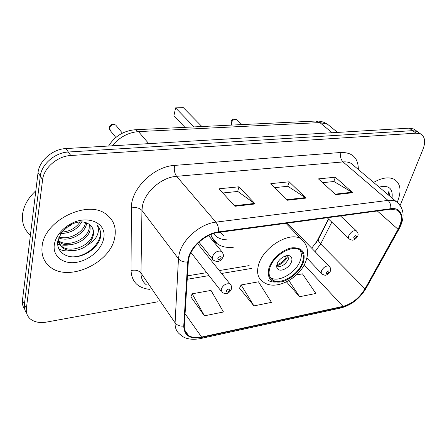 <?xml version="1.0" encoding="UTF-8"?>
<svg xmlns="http://www.w3.org/2000/svg" width="447" height="447" viewBox="0 0 447 447"><rect width="100%" height="100%" fill="white"/><g stroke="black" fill="none" stroke-linecap="round" stroke-linejoin="round"><path stroke-width="0.67" d="M210.889 234.507C212.046 238.547 214.247 241.704 217.488 243.978C221.813 246.884 227.143 247.962 233.474 247.202M315.956 243.218L328.456 218.929M288.226 223.953L287.315 223.142M415.531 130.245L413.838 129.004L409.284 128.149L65.893 148.566C52.724 149.052 39.168 160.719 38.051 172.548L22.451 300.367C22.071 303.764 22.814 306.698 24.686 309.173M400.177 205.369L423.052 149.102C425.773 141.772 424.98 136.737 420.677 133.999L416.118 133.161L70.771 155.506C57.49 156.07 43.767 167.888 42.594 179.795L26.373 308.329L24.401 304.329C24.015 307.737 24.758 310.682 26.641 313.163C24.758 310.682 24.015 307.737 24.401 304.329L40.308 176.152L24.401 304.329L22.451 300.367M70.771 155.506L68.318 152.014C55.093 152.539 41.454 164.278 40.308 176.152C41.454 164.278 55.093 152.539 68.318 152.014L412.687 130.647L68.318 152.014L65.893 148.566M418.934 132.725L417.241 131.491L412.687 130.647L417.241 131.491L418.934 132.725M42.102 246.347C41.18 254.745 43.655 261.445 49.528 266.44C68.089 283.029 111.214 262.825 114.823 237.039C116.438 227.657 113.717 220.181 106.654 214.616C88.534 198.976 44.136 220.103 42.102 246.347C41.18 254.745 43.655 261.445 49.528 266.44C68.089 283.029 111.214 262.825 114.823 237.039C116.438 227.657 113.717 220.181 106.654 214.616C88.534 198.976 44.136 220.103 42.102 246.347M397.221 202.217L397.813 200.826C401.624 190.629 400.478 183.488 394.377 179.398C388.924 176.638 382.001 177.649 373.608 182.426C382.001 177.649 388.924 176.638 394.377 179.398C400.478 183.488 401.624 190.629 397.813 200.826L397.221 202.217M188.913 258.075C191.584 246.319 205.944 233.842 218.376 232.451L390.549 209.207L397.232 210.146C402.451 213.789 402.73 220.17 398.065 229.3L365.015 288.812C359.377 297.976 352.029 303.837 342.978 306.385L201.614 337.072C196.172 338.206 191.769 337.641 188.405 335.373C185.477 333.227 184.114 330.076 184.309 325.908L188.316 261.83L188.913 258.075M188.316 258.17L187.701 262.02L183.734 326.109C184.119 335.585 190.036 339.396 201.48 337.541L342.81 306.81C352.085 304.195 359.611 298.194 365.389 288.807L398.439 229.322C405.133 217.801 401.512 207.011 390.745 208.715L218.527 231.887C205.782 233.306 191.048 246.113 188.316 258.17M322.594 182.683L333.943 181.51L352.761 192.702L335.328 177.208L318.443 178.889L335.697 194.668L352.761 192.702M333.825 181.521L335.328 177.208M222.824 192.987L237.776 191.445L255.192 203.949L238.961 186.801L219.002 188.79L234.932 206.285L255.192 203.949M237.67 191.456L238.961 186.801M274.827 187.617L287.846 186.27L306.055 198.088L289.142 181.806L270.821 183.633L287.499 200.228L306.055 198.088M287.734 186.282L289.142 181.806M26.373 308.329C25.909 312.582 27.138 316.046 30.055 318.722C34.151 322.119 39.671 323.237 46.628 322.069L157.897 301.775M190.863 296.881L204.447 315.805L223.472 311.989L210.984 290.41L192.176 293.813L190.763 297.11M286.499 281.906L299.619 296.724L315.867 293.467L302.468 273.849L296.4 274.944M253.924 305.888L271.48 302.368L258.478 281.811L241.101 284.957L239.553 288.159L253.924 305.888L241.101 284.957M204.447 315.805L192.176 293.813M299.619 296.724L288.907 280.599M35.827 190.774C28.094 197.92 23.663 205.821 22.534 214.471C21.752 222.997 24.35 229.887 30.323 235.139M81.751 221.874C77.353 229.456 70.375 233.317 60.826 233.457M80.108 221.896C75.895 228.082 69.788 231.485 61.781 232.099M86.645 222.852L86.433 224.221C84.729 234.01 68.804 242.52 58.63 237.838M85.6 222.489L85.533 222.841C83.84 232.127 69.38 240.536 59.004 236.871M90.031 224.947L90.076 229.814C88.227 241.307 67.374 249.823 58.523 241.447L58.216 241.173M89.288 224.36L89.16 228.406C87.344 239.693 67.084 248.214 58.037 240.302M87.908 244.598C90.897 241.603 92.719 238.357 93.367 234.859C94.021 230.579 92.769 227.16 89.607 224.606L89.467 224.506C84.114 220.768 77.426 221.047 69.408 225.333L61.574 232.379L57.859 240.743C56.099 250.722 64.793 257.874 75.688 256.774C86.584 255.785 97.412 247.375 100.223 238.424L100.446 237.34C101.24 232.608 100.156 228.613 97.211 225.361C98.893 228.478 98.77 232.049 96.837 236.077C95.105 239.514 92.132 242.352 87.908 244.598C80.913 251.164 67.927 252.751 61.988 247.292C59.769 245.375 58.44 242.95 57.998 240.028M91.836 226.947C93.105 229.076 93.445 231.451 92.853 234.072C90.959 245.593 69.989 254.198 61.116 245.822L57.792 241.145M72.917 223.584L69.972 225.769L65.86 227.853M54.294 244.783C52.595 256.338 63.066 264.356 76.057 262.389C89.031 260.579 101.72 249.577 103.676 238.463C107.397 222.768 86.64 213.75 69.123 224.819C64.921 227.361 61.474 230.49 58.775 234.206C56.316 237.67 54.819 241.196 54.294 244.783M98.435 226.875C106.157 237.284 90.506 256.528 72.928 256.863M72.716 250.655C67.38 251.426 62.759 250.873 58.848 249.001M69.738 244.816C65.301 245.554 61.273 245.308 57.646 244.096M64.01 233.407L60.541 233.91M269.832 267.965C268.217 273.525 269.144 277.514 272.62 279.939C280.375 285.538 298.697 274.637 302.479 262.383C304.329 256.606 303.396 252.443 299.674 249.884C292.008 244.38 273.285 255.606 269.832 267.965M270.128 277.291L270.625 277.637C278.38 283.253 296.657 272.407 300.406 260.165C301.742 256.159 301.63 252.818 300.06 250.136M220.371 232.183L223.93 235.999M213.303 233.619L216.594 236.754C219.544 238.759 223.081 239.799 227.216 239.86M201.893 126.529L183.309 107.632L175.604 107.883L194.02 126.909M175.604 107.883L173.905 115.762L184.918 127.345M277.051 264.11C276.307 266.602 276.727 268.396 278.302 269.491C281.733 271.972 289.907 267.116 291.533 261.663C292.321 259.126 291.902 257.299 290.276 256.176C286.862 253.712 278.61 258.634 277.051 264.11M276.715 266.837C281.923 267.01 285.907 264.25 288.673 258.55L289.019 255.678M280.196 281.241C275.268 282.577 271.212 282.275 268.032 280.325M286.382 255.718L287.455 256.885C284.946 261.366 281.359 264.356 276.693 265.853M276.872 264.73C280.878 263.479 284.007 260.931 286.248 257.081L287.455 256.885M286.248 257.081L284.845 256.181M392.025 198.038C393.159 188.478 388.862 184.834 379.14 187.114M389.51 195.903L388.924 191.042L388.158 194.763M388.924 191.042L389.186 195.63M330.562 126.697L327.522 124.21L319.845 122.579L138.469 131.614C128.194 132.446 119.455 137.179 112.242 145.811M148.784 143.638L138.469 131.614L135.19 129.747L315.426 121.048M38.051 172.548L42.594 179.795M409.284 128.149L416.118 133.161M337.546 132.413L327.522 124.21C324.036 121.947 320.141 120.886 315.839 121.025L319.845 122.579L332.149 132.737M149.427 289.349C137.777 287.946 131.647 281.688 131.038 270.569L131.384 207.978C130.742 189.036 153.679 166.357 174.581 165.407L341.022 152.466C340.011 156.294 340.687 159.445 343.05 161.926L176.599 176.319C161.713 177.241 145.012 191.69 142.459 205.888L141.945 210.431L140.973 273.028C140.967 278.079 142.755 282.001 146.337 284.8M341.022 152.466C352.504 152.349 358.276 158.02 358.338 169.48M354.315 166.066L351.213 163.44C348.934 162.177 346.213 161.674 343.05 161.926L388.002 200.401C391.237 200.01 393.98 200.412 396.238 201.608L399.439 204.419M201.48 337.541L199.887 338.709C190.914 340.133 184.36 338.753 180.219 334.552C176.61 331.886 174.906 327.986 175.09 322.851L178.459 258.779L179.169 254.086C182.365 239.368 200.368 223.735 215.907 222.148C217.834 224.668 218.712 227.914 218.527 231.887M187.701 262.02C183.605 262.238 180.527 261.16 178.459 258.779L141.945 210.431C139.514 207.9 135.994 207.084 131.384 207.978M342.81 306.81L340.916 307.949L200.172 338.647M365.389 288.807L366.255 287.963M131.038 270.569C135.374 269.597 138.687 270.413 140.973 273.028L175.09 322.851C177.018 325.282 179.895 326.371 183.734 326.109M398.439 229.322L399.232 228.635M390.745 208.715C391.091 205.274 390.175 202.502 388.002 200.401L215.907 222.148L176.599 176.319C174.537 173.408 173.866 169.771 174.581 165.407M342.978 306.385L304.195 264.859M315.051 251.639L320.661 243.95L331.808 222.153M365.015 288.812L320.661 243.95C318.46 241.643 317.828 239.849 318.761 238.581L328.657 219.125M398.065 229.3L377.341 210.99M201.614 337.072L185.075 313.688M187.226 279.28L208.995 275.603M221.6 273.475L251.544 268.423M305.424 197.585L286.968 199.703M254.589 203.419L234.429 205.737M352.113 192.227L335.155 194.171M303.362 262.233C305.904 252.164 302.172 247.359 292.165 247.811C282.867 249.18 271.77 258.863 268.898 268.127C266.775 278.274 270.731 282.895 280.766 281.979C289.863 280.342 300.283 271.228 303.362 262.233M285.951 223.327L300.965 238.871C307.452 244.325 309.14 251.616 306.033 260.752C300.244 278.056 275.022 292.087 262.674 281.493C257.785 278.051 256.438 272.413 258.629 264.579C263.356 246.973 290.03 231.015 300.965 238.871L305.027 243.246M116.561 126.076L115.756 125.104C112.895 123.992 110.822 125.02 109.543 128.194L110.543 130.915L115.84 137.475M208.537 235.575L221.667 251.421C223.466 253.963 223.925 255.829 223.042 257.014C220.829 261.489 217.639 262.557 213.465 260.21C212.375 259.439 212.029 258.243 212.426 256.634C214.683 252.069 217.762 250.331 221.667 251.421L222.707 252.734M217.834 258.511C218.404 260.411 219.55 260.232 221.271 257.975C220.706 256.07 219.561 256.248 217.834 258.511M237.161 120.064L236.647 119.584C234.412 118.857 232.691 119.852 231.49 122.562L232.071 125.071M340.502 215.962L356.348 230.853C358.148 232.814 358.567 234.619 357.606 236.267C356.203 238.553 354.762 239.788 353.292 239.966C353.041 240.452 351.767 240.179 349.47 239.134C348.47 238.469 348.258 237.307 348.828 235.636C350.923 231.797 353.432 230.205 356.348 230.853L356.98 231.462M353.739 237.29C353.929 239.033 354.84 238.888 356.46 236.865C356.27 235.122 355.365 235.267 353.739 237.29M197.591 243.531L230.093 284.068C231.44 285.242 231.831 287.002 231.278 289.349C228.998 293.735 225.919 294.718 222.042 292.304L221.181 289.097C223.427 284.739 226.4 283.063 230.093 284.068L230.982 285.208M229.624 290.315C229.104 288.572 228.02 288.773 226.361 290.913C226.886 292.651 227.976 292.45 229.624 290.315M287.589 223.293L329.126 266.172C330.925 268.625 330.847 267.982 330.26 271.363C328.863 273.648 327.411 274.871 325.897 275.039C325.639 275.536 324.371 275.218 322.086 274.089C321.181 273.463 320.974 272.396 321.477 270.893C323.594 267.055 326.142 265.479 329.126 266.172L329.763 266.842M329.059 272.044C328.813 270.407 327.897 270.575 326.304 272.553C326.561 274.19 327.478 274.022 329.059 272.044M211.878 237.234L217.488 243.978M108.604 146.024C114.728 136.218 123.59 130.792 135.19 129.747M413.838 129.004L420.677 133.999M354.41 166.15L396.238 201.608C404.289 208.168 405.228 217.292 399.048 228.976L366.032 288.365C359.952 298.412 351.688 304.915 341.24 307.882M188.405 335.373L184.684 329.981M187.438 275.86L206.693 272.659M219.276 270.569L249.147 265.607M311.727 248.214L318.398 239.29M58.127 240.771L58.523 241.447M61.116 245.822L61.988 247.292M61.574 232.379L58.775 234.206M69.408 225.333L69.123 224.819M270.625 277.637L272.62 279.939M277.079 268.116L278.302 269.491M109.683 129.781L109.303 127.713M198.96 242.207L212.465 258.969M109.381 127.233C110.454 124.149 112.577 123.439 115.756 125.104L122.394 133.139M231.742 124.691L231.088 121.858M327.232 217.756L348.85 238.542M231.16 121.55C231.943 119.12 233.775 118.466 236.647 119.584L241.967 124.596M191.003 252.572L221.176 291.204M306.871 258.025L321.466 273.43"/></g></svg>
